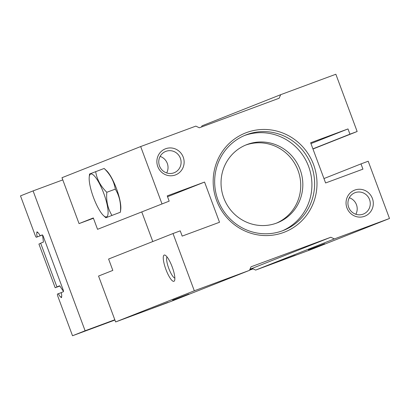 <?xml version="1.0" encoding="UTF-8"?>
<svg xmlns="http://www.w3.org/2000/svg" width="410" height="410" viewBox="0 0 410 410"><rect width="100%" height="100%" fill="white"/><g stroke="black" fill="none" stroke-linecap="round" stroke-linejoin="round"><path stroke-width="0.61" d="M89.59 173.999L104.14 168.454L106.508 170.647A22.852 5.53 -110.3 0 1 116.548 188.825A22.852 5.53 -110.3 0 1 120.771 209.161L120.412 212.211C121.165 203.632 119.464 195.934 115.307 189.133C114.047 181.348 110.321 174.455 104.14 168.454M105.862 217.756L120.412 212.211L105.862 217.756L103.494 215.558A22.852 5.53 -110.3 0 0 106.928 203.78A22.852 5.53 -110.3 0 0 94.31 175.895A22.852 5.53 -110.3 0 0 89.231 177.048A22.852 5.53 -110.3 0 0 93.203 196.697A22.852 5.53 -110.3 0 0 102.961 215.03A22.852 5.53 -110.3 0 0 103.494 215.558M95.653 171.595C96.914 179.38 100.64 186.273 106.82 192.275C106.067 200.859 107.768 208.552 111.925 215.358M106.82 192.275L115.307 189.133M140.671 146.549L61.982 177.709L62.791 179.893L79.048 223.604L93.316 217.951L97.544 229.318L169.176 201.136L167.224 195.893L204.564 182.06L219.519 222.271L182.183 236.104L180.231 230.856L173.015 233.531L194.309 290.787L249.475 270.359L251.043 266.792L330.819 237.241L334.34 238.922L389.5 218.489L368.206 161.232L360.99 163.903L362.942 169.145L325.601 182.978L310.647 142.767L347.987 128.935L349.94 134.178L357.151 131.507L335.857 74.246L280.696 94.679L279.123 98.246L199.352 127.797L195.831 126.116L140.671 146.549L161.965 203.806M173.015 233.531L108.599 259.038L112.822 270.405L98.554 276.053L114.81 319.764L115.625 321.947L194.309 290.787M141.788 211.98L152.781 241.541M97.544 229.318L169.176 201.136M364.546 216.296A13.991 13.576 68.4 0 0 372.398 198.466A13.991 13.576 68.4 0 0 354.793 190.071A13.991 13.576 68.4 0 0 346.937 207.896A13.991 13.576 68.4 0 0 364.546 216.296M175.377 174.967A13.991 13.576 68.4 0 0 183.229 157.143A13.991 13.576 68.4 0 0 165.625 148.743A13.991 13.576 68.4 0 0 157.773 166.573A13.991 13.576 68.4 0 0 175.377 174.967M283.653 232.455A53.279 51.696 68.4 0 0 313.558 164.564A53.279 51.696 68.4 0 0 246.512 132.584A53.279 51.696 68.4 0 0 216.608 200.475A53.279 51.696 68.4 0 0 283.653 232.455M312.968 149.004L357.151 131.507M312.907 148.845L349.94 134.178M310.959 143.597L347.987 128.935M323.962 178.565L360.99 163.903M249.987 269.196L252.129 268.401L255.65 270.082L310.811 249.649L389.5 218.489M62.791 179.893L33.092 190.896L85.106 330.767L114.81 319.764M93.434 218.274L79.048 223.604M42.456 234.986L36.239 237.287L35.48 236.17L20.5 195.883L33.092 190.896M280.696 94.679L202.007 125.839L201.494 127.003M167.536 196.723L204.564 182.06M173.932 281.306A13.991 3.382 -110.3 0 0 174.552 280.609A13.991 3.382 -110.3 0 0 172.231 267.018A13.991 3.382 -110.3 0 0 165.143 255.194A13.991 3.382 -110.3 0 0 164.179 255.082A13.991 3.382 -110.3 0 0 165.912 269.442A13.991 3.382 -110.3 0 0 173.932 281.306M152.192 308.335L167.91 302.416L152.192 308.335M172.605 300.146L188.866 294.021L172.605 300.146M115.625 321.947L170.785 301.519L249.475 270.359M252.129 268.401L330.819 237.241M255.65 270.082L334.34 238.922M279.487 261.185L295.205 255.266L279.487 261.185M308.387 249.849L324.648 243.724L308.387 249.849M42.43 234.971L37.228 236.898A6.996 1.691 69.7 0 1 36.895 232.752A2.332 0.564 69.7 0 1 37.013 231.865A2.332 0.564 69.7 0 1 37.674 232.444A6.996 1.691 69.7 0 1 40.113 235.755L42.24 234.915A1.865 0.451 69.7 0 1 43.306 236.493L63.14 289.819A1.865 0.451 69.7 0 1 63.371 291.736L61.244 292.576A6.996 1.691 69.7 0 1 61.582 296.722A2.332 0.564 69.7 0 1 61.459 297.609A2.332 0.564 69.7 0 1 60.798 297.03A6.996 1.691 69.7 0 1 58.358 293.719L57.369 294.108L57.533 295.466L72.519 335.754L85.106 330.767M72.519 335.754L114.918 320.046M249.552 270.175L253.093 268.863M249.721 269.79L252.714 268.683M37.7 232.455L36.895 232.752M36.239 237.287L37.228 236.898M61.264 292.643L58.358 293.719M61.582 296.737L60.798 297.03M42.358 234.925L40.113 235.755M166.998 256.896A11.47 2.773 -110.3 0 0 168.751 268.309A11.47 2.773 -110.3 0 0 174.855 278.108M246.758 134.613A51.296 49.774 68.4 0 0 245.754 134.998A51.296 49.774 68.4 0 0 218.161 200.505A51.296 49.774 68.4 0 0 282.521 230.774A51.296 49.774 68.4 0 0 283.525 230.389A51.296 49.774 68.4 0 0 311.118 164.887A51.296 49.774 68.4 0 0 246.758 134.613M282.167 230.907A51.296 49.774 68.4 0 0 308.212 165.44A51.296 49.774 68.4 0 0 244.411 135.556M276.565 223.101A41.974 40.723 68.4 0 0 277.391 222.789A41.974 40.723 68.4 0 0 299.966 169.197A41.974 40.723 68.4 0 0 247.307 144.428A41.974 40.723 68.4 0 0 246.482 144.74A41.974 40.723 68.4 0 0 223.906 198.337A41.974 40.723 68.4 0 0 276.565 223.101M276.335 223.189A41.974 40.723 68.4 0 0 297.701 169.602A41.974 40.723 68.4 0 0 245.441 145.171M165.937 151.331A11.47 11.126 68.4 0 0 165.712 151.418A11.47 11.126 68.4 0 0 159.541 166.06A11.47 11.126 68.4 0 0 173.932 172.83A11.47 11.126 68.4 0 0 174.153 172.743A11.47 11.126 68.4 0 0 180.323 158.101A11.47 11.126 68.4 0 0 165.937 151.331M166.67 172.933A11.47 11.126 68.4 0 0 160.125 156.405M355.106 192.659A11.47 11.126 68.4 0 0 354.881 192.746A11.47 11.126 68.4 0 0 348.71 207.388A11.47 11.126 68.4 0 0 363.096 214.153A11.47 11.126 68.4 0 0 363.321 214.071A11.47 11.126 68.4 0 0 369.492 199.424A11.47 11.126 68.4 0 0 355.106 192.659M355.839 214.261A11.47 11.126 68.4 0 0 349.294 197.733M63.494 291.428L59.681 285.79L56.913 286.887L59.716 285.847M59.773 285.929L55.181 287.748L59.839 286.021M55.181 287.748L38.924 244.037L40.713 243.33M56.913 286.887L40.657 243.176L43.424 242.079L42.589 235.125M89.231 177.048L89.549 173.999"/></g></svg>
